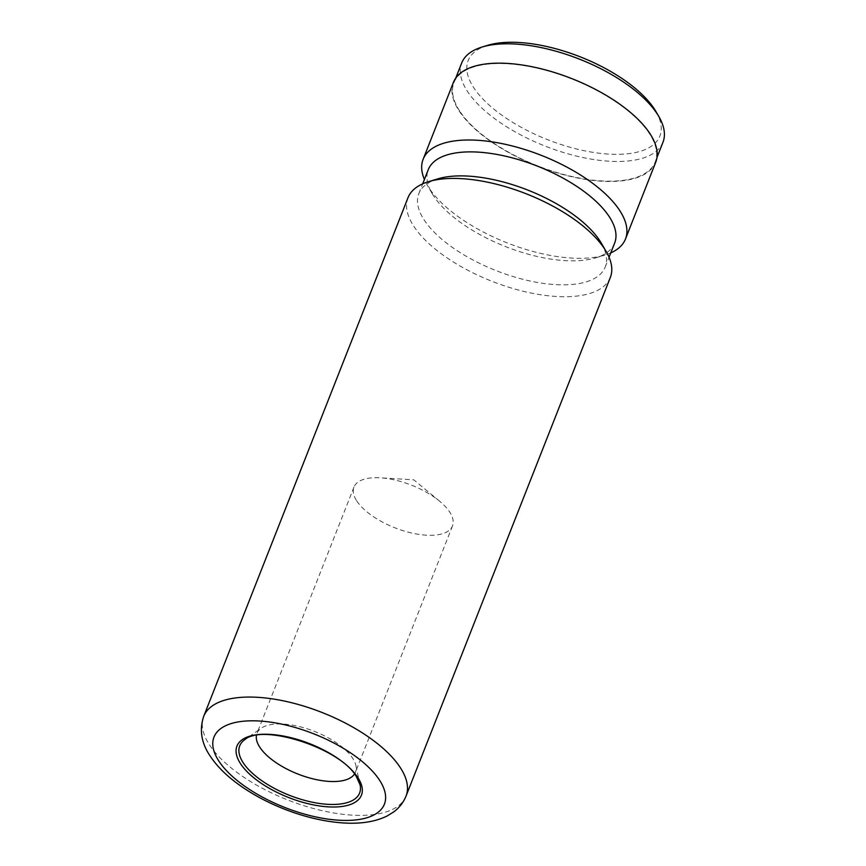 <?xml version="1.0" encoding="UTF-8"?>
<svg xmlns="http://www.w3.org/2000/svg" width="866" height="866" viewBox="0 0 866 866"><rect width="100%" height="100%" fill="white"/><g stroke="black" fill="none" stroke-linecap="round" stroke-linejoin="round"><path stroke-width="0.65" stroke-dasharray="4.33 3.25" d="M655.973 111.606A103.022 44.512 21.5 0 1 597.692 153.033A103.022 44.512 21.5 0 1 473.594 87.466A103.022 44.512 21.5 0 1 487.71 45.324M662.966 142.273A108.174 46.742 21.5 0 1 572.891 155.176A108.174 46.742 21.5 0 1 467.369 91.244A108.174 46.742 21.5 0 1 461.686 62.991M459.608 110.935A108.174 46.742 21.5 0 1 453.925 82.671A108.174 46.742 21.5 0 1 544 69.778A108.174 46.742 21.5 0 1 649.532 133.7A108.174 46.742 21.5 0 1 655.216 161.964A108.174 46.742 21.5 0 1 565.141 174.867A108.174 46.742 21.5 0 1 459.608 110.935M354.497 774.052A52.945 22.873 -158.5 0 0 355.493 772.147A52.945 22.873 -158.5 0 0 355.894 765.501A52.945 22.873 -158.5 0 0 352.711 758.313A52.945 22.873 -158.5 0 0 308.058 729.085A52.945 22.873 -158.5 0 0 261.229 728.209A52.945 22.873 -158.5 0 0 256.986 733.34A52.945 22.873 -158.5 0 0 256.412 735.418M356.76 500.927A52.945 22.873 -158.5 0 0 408.406 532.211A52.945 22.873 -158.5 0 0 452.496 525.9A52.945 22.873 -158.5 0 0 449.714 512.066A52.945 22.873 -158.5 0 0 439.647 501.241A52.945 22.873 -158.5 0 0 380.196 477.815A52.945 22.873 -158.5 0 0 353.978 487.093A52.945 22.873 -158.5 0 0 356.76 500.927M610.346 277.423A108.737 46.98 21.5 0 1 519.795 290.402A108.737 46.98 21.5 0 1 413.71 226.134A108.737 46.98 21.5 0 1 407.994 197.719M601.405 243.303A100.153 43.278 21.5 0 1 605.193 267.074A100.153 43.278 21.5 0 1 521.787 279.025A100.153 43.278 21.5 0 1 424.08 219.834A100.153 43.278 21.5 0 1 418.819 193.659A100.153 43.278 21.5 0 1 437.806 178.861M614.654 243.065A100.153 43.278 21.5 0 1 595.656 257.873A100.153 43.278 21.5 0 1 507.703 247.438A100.153 43.278 21.5 0 1 433.541 195.824A100.153 43.278 21.5 0 1 432.069 193.432A100.153 43.278 21.5 0 1 428.28 169.649M610.779 252.883A108.737 46.98 21.5 0 1 604.858 255.08A108.737 46.98 21.5 0 1 509.36 243.757A108.737 46.98 21.5 0 1 428.843 187.716A108.737 46.98 21.5 0 1 427.241 185.118A108.737 46.98 21.5 0 1 424.405 179.468M655.746 162.169A108.737 46.98 21.5 0 1 565.195 175.138A108.737 46.98 21.5 0 1 459.11 110.88A108.737 46.98 21.5 0 1 453.394 82.465M355.894 765.501L360.094 784.942A64.42 27.831 -158.5 0 0 356.218 776.207A64.42 27.831 -158.5 0 0 301.888 740.636A64.42 27.831 -158.5 0 0 244.894 739.575L261.229 728.209M406.046 796.071A108.737 46.98 21.5 0 1 315.495 809.039A108.737 46.98 21.5 0 1 209.41 744.771A108.737 46.98 21.5 0 1 203.694 716.366M453.925 82.671L455.689 78.2M452.496 525.9L355.493 772.147M418.819 193.659L422.684 183.841M432.069 193.432L427.241 185.118M595.656 257.873L604.858 255.08M605.193 267.074L609.069 257.256M439.647 501.241L413.753 479.807L380.196 477.815M353.978 487.093L256.986 733.34M655.216 161.964L656.98 157.482"/><path stroke-width="1.3" d="M455.689 78.2L461.686 62.991A108.174 46.742 21.5 0 1 482.189 47.002L487.71 45.324A103.022 44.512 21.5 0 1 578.185 56.052A103.022 44.512 21.5 0 1 654.469 109.148A103.022 44.512 21.5 0 1 655.973 111.606L658.874 116.596A108.174 46.742 21.5 0 1 662.966 142.273L656.98 157.482M482.189 47.002A108.174 46.742 21.5 0 1 577.189 58.26A108.174 46.742 21.5 0 1 657.283 114.009A108.174 46.742 21.5 0 1 658.874 116.596M256.412 735.418A52.945 22.873 -158.5 0 0 259.768 747.174A52.945 22.873 -158.5 0 0 309.075 777.82A52.945 22.873 -158.5 0 0 354.497 774.052M203.694 716.366L407.994 197.719A108.737 46.98 21.5 0 1 428.616 181.644A108.737 46.98 21.5 0 1 524.114 192.977A108.737 46.98 21.5 0 1 604.63 249.018A108.737 46.98 21.5 0 1 606.222 251.605A108.737 46.98 21.5 0 1 610.346 277.423L406.046 796.071A108.737 46.98 21.5 0 0 400.33 767.655A108.737 46.98 21.5 0 0 294.245 703.398A108.737 46.98 21.5 0 0 203.694 716.366C199.223 729.854 201.345 743.05 210.081 755.931C215.926 764.775 223.883 773.132 233.982 780.991C248.152 791.989 264.65 801.256 283.485 808.768C302.851 816.422 321.708 821.065 340.035 822.7C358.935 824.356 374.632 822.126 387.124 815.988L393.575 812.005C399.226 807.881 403.383 802.566 406.046 796.071M428.616 181.644L437.806 178.861A100.153 43.278 21.5 0 1 525.77 189.297A100.153 43.278 21.5 0 1 599.932 240.91A100.153 43.278 21.5 0 1 601.405 243.303L606.222 251.605M422.684 183.841L428.28 169.649A100.153 43.278 21.5 0 1 511.687 157.709A100.153 43.278 21.5 0 1 609.393 216.901A100.153 43.278 21.5 0 1 614.654 243.065L609.069 257.256M424.405 179.468A108.737 46.98 21.5 0 1 423.128 159.301A108.737 46.98 21.5 0 1 513.679 146.332A108.737 46.98 21.5 0 1 619.764 210.6A108.737 46.98 21.5 0 1 625.479 239.005A108.737 46.98 21.5 0 1 610.779 252.883M423.128 159.301L453.394 82.465A108.737 46.98 21.5 0 1 543.945 69.496A108.737 46.98 21.5 0 1 650.03 133.765A108.737 46.98 21.5 0 1 655.746 162.169L625.479 239.005M240.467 763.585A66.898 28.903 21.5 0 1 276.016 734.92A66.898 28.903 21.5 0 1 357.929 777.668A66.898 28.903 21.5 0 1 322.379 806.333A66.898 28.903 21.5 0 1 240.467 763.585M244.894 739.575A64.42 27.831 -158.5 0 0 243.119 762.643A64.42 27.831 -158.5 0 0 314.347 802.609A64.42 27.831 -158.5 0 0 360.094 784.942L356.467 776.824C341.031 748.43 262.658 723.283 244.894 739.575M379.589 780.255A91.569 39.565 -158.5 0 0 267.464 721.746A91.569 39.565 -158.5 0 0 218.806 760.987A91.569 39.565 -158.5 0 0 330.931 819.496A91.569 39.565 -158.5 0 0 379.589 780.255"/></g></svg>
